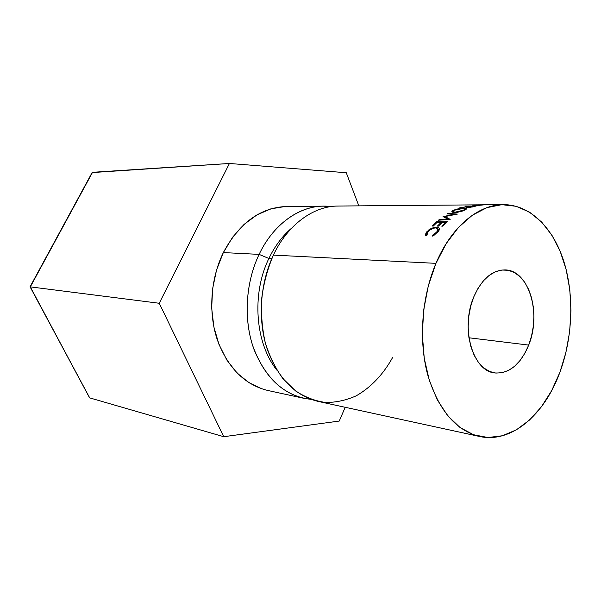 <?xml version="1.0" encoding="UTF-8"?>
<svg xmlns="http://www.w3.org/2000/svg" width="601" height="601" viewBox="0 0 601 601"><rect width="100%" height="100%" fill="white"/><g stroke="black" fill="none" stroke-linecap="round" stroke-linejoin="round"><path stroke-width="0.9" d="M528.692 345.087L468.945 337.777L528.692 345.087L531.554 335.967L533.312 326.343L533.906 316.547L533.32 306.923L531.562 297.803L528.685 289.517L524.778 282.372L519.978 276.64L514.433 272.561L508.348 270.315L501.94 270.014L495.457 271.727L489.154 275.408L483.294 280.952L478.111 288.157L473.843 296.744C481.859 278.864 492.354 269.924 505.328 269.924C528.955 270.232 541.704 313.827 528.692 345.087C520.496 364.559 509.175 373.837 494.706 372.936C472.754 371.17 460.216 327.83 473.843 296.744L470.673 306.367L468.742 316.622L468.141 327.087L468.878 337.304L470.929 346.86L474.197 355.356L478.524 362.456L483.722 367.887L489.575 371.463L495.833 373.078L502.248 372.71L508.574 370.404L514.584 366.279L520.06 360.525L524.816 353.373L528.692 345.087M323.481 206.158L286.632 206.474C260.391 207.51 239.288 222.873 223.339 252.578L259.106 254.388C273.282 224.443 299.035 206.083 323.481 206.158L330.813 206.594C304.369 202.77 274.717 221.288 259.106 254.388L268.887 258.468C274.897 246.004 282.508 235.87 291.725 228.057C282.508 235.87 274.897 246.004 268.887 258.468L271.787 258.625L268.887 258.468C251.346 294.069 255.305 343.742 277.061 370.351C255.305 343.742 251.346 294.069 268.887 258.468L259.106 254.388L223.339 252.578C210.523 278.759 208.179 312.392 217.216 339.557C227.726 367.729 244.547 384.693 267.67 390.447L303.685 398.268C280.254 392.43 263.23 374.806 252.615 345.402C243.495 317.027 245.982 281.809 259.106 254.388C245.238 283.326 243.352 320.904 254.2 349.97C266.829 380.05 285.745 396.502 310.95 399.334L303.685 398.268M392.716 357.325C383.273 374.378 371.178 387.172 356.431 395.713C346.439 400.251 336.162 402.505 325.607 402.467C315.097 401.04 305.09 397.193 295.572 390.935L282.77 378.427C275.303 368.067 269.451 356.07 265.214 342.45C262.066 328.169 260.909 313.399 261.743 298.141C263.756 282.981 267.633 268.639 273.387 255.109C260.15 283.026 257.611 318.883 266.746 347.731C277.399 377.631 294.49 395.511 318.019 401.385L479.192 436.394M435.958 263.351L273.387 255.109L435.958 263.351L446.205 243.6L458.525 227.351L472.318 215.241L486.938 207.638L501.752 204.678L516.146 206.286L529.609 212.206L541.666 222.054L551.966 235.314L560.215 251.421L566.202 269.766L569.808 289.72L570.95 310.612L569.628 331.812L565.879 352.659L559.816 372.522C544.348 414.893 511.346 443.628 479.53 436.469C455.505 430.406 438.182 409.672 427.544 374.258C418.491 340.016 421.737 296.879 435.958 263.351C451.336 226.705 478.441 204.475 503.428 204.633C530.195 204.618 553.168 227.824 563.836 261.405C574.413 295.166 572.791 337.582 559.816 372.522L551.598 390.763L541.433 406.772L529.609 419.956L516.469 429.775L502.428 435.755L487.982 437.513L473.656 434.786L460.035 427.506L447.73 415.764L437.325 399.913L429.354 380.508L424.253 358.346L422.33 334.426L423.705 309.846L428.333 285.775L435.958 263.351M503.292 204.633L338.153 206.038C313.609 205.955 287.691 224.624 273.387 255.109M436.769 221.679L447.392 221.769L442.847 226.171L441.75 226.156L445.559 222.423L442.276 222.393L438.46 226.111L437.37 226.104L441.179 222.385L437.115 222.347L433.306 226.051L432.224 226.036L436.769 221.679L437.055 222.408L436.769 221.679L432.224 226.036L433.306 226.051L437.115 222.347L441.179 222.385L441.48 223.129L441.179 222.385L437.37 226.104L438.46 226.111L442.276 222.393L445.559 222.423L445.859 223.181L445.559 222.423L441.75 226.156L442.847 226.171L447.392 221.769L436.769 221.679M447.625 218.982L443.035 216.615L453.95 214.392L447.121 213.858L447.903 213.378L457.406 214.091L445.018 216.555L450.187 219.357L438.452 220.214L439.203 219.59L447.625 218.982L447.82 219.53L447.625 218.982L439.203 219.59L439.399 220.139L439.203 219.59L438.452 220.214L450.187 219.357L445.018 216.555L445.409 217.825L445.018 216.555L457.406 214.091L447.903 213.378L448.045 213.933L447.903 213.378L447.121 213.858L453.95 214.392L443.035 216.615L447.625 218.982M465.52 206.113L476.172 206.03L468.78 207.6L466.391 207.337L467.976 206.691L459.825 207.736L469.614 206.263L465.52 206.113L469.636 206.526L459.825 207.736L467.976 206.691L466.429 207.503L467.721 207.653L476.172 206.03L465.52 206.113M466.143 209.313L462.62 211.011L457.038 212.393L453.515 212.544L451.907 211.845L453.537 210.192L458.413 208.75L465.535 208.314L466.399 208.69L466.143 209.313M434.087 235.261L432.495 236.073L432.42 235.291L436.025 232.857L437.859 230.386L438.024 229.094L435.785 227.922L433.749 228.177L429.452 230.281L427.228 232.73L426.988 235.171L425.786 235.915L425.455 235.051L425.974 232.97L428.949 229.77L431.796 228.185L435.477 227.208L438.422 227.524L439.316 228.56L438.662 231.032L434.087 235.261M472.792 205.009L483.452 204.918L475.113 205.67L473.828 205.489L476.893 205.031L471.995 205.076L476.893 205.031L474.174 205.392L475.113 205.67L483.452 204.918L472.792 205.009M475.917 205.655L475.151 205.474L476.413 205.196L481.551 204.994L476.413 205.196L475.158 205.414L475.917 205.655M479.944 205.309L475.909 205.527L479.944 205.309M432.42 235.291L432.803 235.93L432.42 235.291L432.495 236.073L437.964 231.978C439.519 230.048 439.812 228.65 438.85 227.779L436.559 227.163L431.796 228.185L426.8 231.783L425.786 235.915L426.988 235.171L427.882 231.798C430.076 229.312 432.712 228.019 435.785 227.922L437.603 228.455L436.904 231.911L432.42 235.291M437.333 232.692L436.904 231.911L437.333 232.692M427.273 232.64L426.8 231.783L427.273 232.64M432.059 228.711L431.796 228.185L432.059 228.711M437.002 228.095L436.559 227.163L437.002 228.095M437.52 231.483L438.294 231.55M453.65 210.763L453.537 210.192C451.937 210.981 451.464 211.627 452.11 212.123L454.529 212.589L464.806 210.117L466.211 208.555L463.717 208.194L453.537 210.192L453.65 210.763M454.656 210.17L462.92 208.502L464.889 208.787L463.664 210.14L455.318 212.138L453.342 211.762L454.656 210.17L453.199 211.537L455.408 212.559L455.318 212.138L459.675 211.514L463.664 210.14L463.747 210.583L465.046 208.938L460.899 208.622L454.656 210.17M468.547 207.615L467.788 207.27L470.703 206.256L474.272 206.233L470.703 206.256L467.781 207.135L468.547 207.615M472.634 206.947L474.272 206.233L468.517 207.383L472.634 206.947M454.055 214.767L453.95 214.392L454.055 214.767M223.745 436.702L339.242 421.061L345.199 407.29L339.242 421.061L223.745 436.702L89.849 397.922L223.745 436.702L159.25 303.265L223.745 436.702M89.406 397.501L30.32 286.88L159.25 303.265L30.32 286.88L92.554 172.299L229.424 163.472L159.25 303.265L229.424 163.472L92.111 172.577L30.065 286.827L89.707 397.862M346.274 172.742L229.424 163.472L346.274 172.742L358.835 205.858L346.274 172.742M285.017 206.511L270.826 208.87L256.973 214.888L244.059 224.406L232.67 237.132L223.339 252.578L216.533 270.082L212.581 288.893L211.687 308.148L213.873 326.974L219.019 344.523L226.84 360.044L236.952 372.905L248.852 382.619L261.998 388.892M92.156 172.51L30.05 286.805M438.805 230.807L438.054 229.304M439.376 228.936L438.805 227.771M466.338 209.103L466.248 208.539M453.545 212.544L453.372 211.777M465.099 209.974L464.979 209.253M89.496 397.667L30.065 286.827"/></g></svg>
